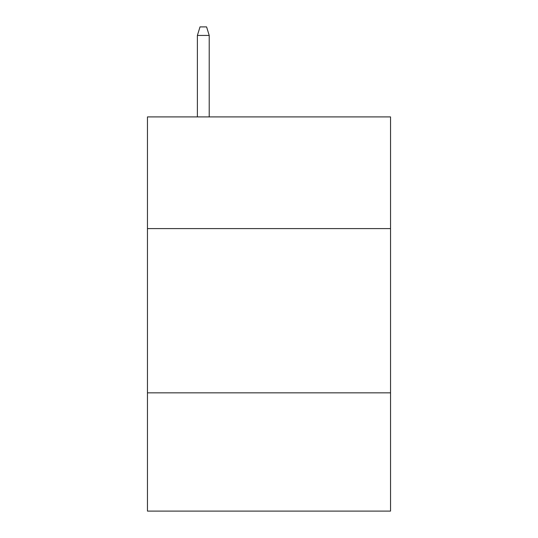 <?xml version="1.0" encoding="UTF-8"?>
<svg xmlns="http://www.w3.org/2000/svg" width="538" height="538" viewBox="0 0 538 538"><rect width="100%" height="100%" fill="white"/><g stroke="black" fill="none" stroke-linecap="round" stroke-linejoin="round"><path stroke-width="0.81" d="M390.541 228.596L390.541 116.907L147.459 116.907L147.459 228.596L390.541 228.596L390.541 511.1L147.459 511.1L147.459 228.596M390.541 392.841L147.459 392.841M209.215 116.907L209.215 35.441L197.385 35.441L197.385 116.907M197.385 35.441L200.015 26.9L206.585 26.9L209.215 35.441"/></g></svg>
